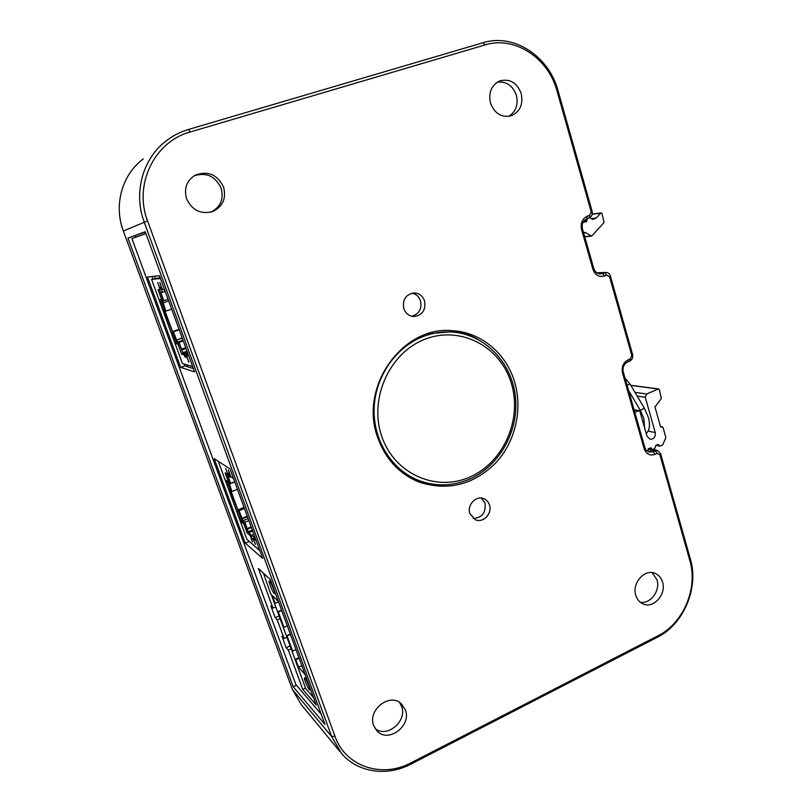 <?xml version="1.0" encoding="UTF-8"?>
<svg xmlns="http://www.w3.org/2000/svg" width="812" height="812" viewBox="0 0 812 812"><rect width="100%" height="100%" fill="white"/><g stroke="black" fill="none" stroke-linecap="round" stroke-linejoin="round"><path stroke-width="1.22" d="M424.899 339.274C389.384 352.723 368.587 399.139 381.813 436.531C394.5 474.147 436.44 492.265 470.097 476.928C503.968 462.129 522.664 418.657 511.124 382.594C500.09 346.338 460.242 325.267 424.899 339.274M469.823 479.019C453.066 486.226 436.196 486.764 419.215 480.633C392.338 470.483 373.337 441.099 374.099 409.278C374.799 377.458 395.312 347.313 423.022 336.574C432.319 332.981 441.789 331.458 451.431 331.996C484.277 333.905 511.448 361.929 515.356 395.972C519.436 429.995 500.121 465.641 469.823 479.019M396.763 467.824C402.671 472.858 409.157 476.725 416.241 479.435L416.982 479.73M377.681 437.455C385.517 459.186 399.392 474.086 419.317 482.166C448.021 491.29 473.508 484.865 495.777 462.881C515.458 441.698 522.918 409.319 514.503 381.67C506.099 353.281 480.836 332.037 452.162 330.667C402.661 325.551 358.742 387.05 377.681 437.455M416.302 480.917C425.112 484.145 434.187 485.464 443.514 484.886M373.693 725.613L377.062 731.013C388.288 743.548 411.846 725.755 405.361 709.871L401.351 703.801C389.943 692.291 367.247 709.992 373.693 725.613M399.524 702.421L401.564 706.318C407.533 720.924 387.263 738.352 375.225 728.729M186.577 198.747C191.997 210.156 200.574 214.469 212.318 211.699C222.711 206.857 226.457 198.666 223.574 187.105C217.413 174.529 207.994 170.53 195.306 175.098C186.648 180.558 183.745 188.435 186.577 198.747M194.068 175.818C206.349 172.042 215.373 176.163 221.118 188.171C223.939 198.991 220.61 206.958 211.14 212.064M635.806 595.369C637.075 599.429 639.45 602.26 642.921 603.854C653.406 609.071 666.652 594.262 662.541 582.082C661.212 577.789 658.674 574.866 654.939 573.323C644.545 568.633 631.685 583.341 635.806 595.369M652.168 572.633L656.999 579.819C660.592 590.628 650.371 604.351 640.232 602.21M490.499 103.124C494.67 113.619 501.583 117.841 511.235 115.791C520.045 111.721 523.375 104.271 521.202 93.461C516.868 82.519 509.672 78.358 499.613 80.987C491.331 85.351 488.296 92.73 490.499 103.124M497.32 82.164C506.414 81.2 512.768 85.564 516.371 95.248C518.452 104.626 515.924 111.66 508.789 116.37M403.797 308.611C405.645 313.483 408.994 316.122 413.866 316.538C422.423 315.269 425.995 310.062 424.564 300.907C422.646 295.801 419.114 293.142 413.968 292.939C405.706 294.502 402.326 299.729 403.797 308.611M412.07 293.152C416.191 294.096 419.002 296.674 420.504 300.887C422.017 308.895 419.104 314.021 411.765 316.254M469.874 513.61L475.375 519.751C483.14 523.415 492.579 513.417 489.453 504.912C488.408 501.826 486.459 499.725 483.607 498.598C475.893 495.3 466.768 505.226 469.874 513.61M481.414 498.081L484.987 503.146C486.104 512.697 482.166 517.792 473.173 518.452M249.01 541.208L259.881 550.749M151.996 276.527L152.9 278.983M184.05 363.979L184.76 365.897L193.357 368.557M258.429 568.522L272.933 608.107L270.883 606.036L275.166 617.688L277.237 619.84L284.078 638.496L281.967 636.243L286.189 647.763L288.331 650.087L302.724 689.347L316.203 705.009L270.416 579.616L258.429 568.522M275.451 606.98L272.933 608.107M279.744 618.703L277.237 619.84M286.575 637.359L284.078 638.496M147.49 277.054L180.68 367.379L194.565 371.855L159.436 275.654L147.49 277.054M214.216 458.678L245.254 543.147L262.682 558.443L229.979 468.869L214.216 458.678M145.906 233.582L131.93 238.626L295.883 684.577L321.268 714.316M290.818 648.95L288.331 650.087M305.485 688.038L302.724 689.347M249.122 541.502L245.254 543.147M184.76 365.897L180.68 367.379M289.772 646.108L286.189 647.763M278.78 616.064L275.166 617.688M306.408 680.131L309.402 687.043M274.141 590.568L271.066 583.239M299.1 658.177L295.791 659.709L298.542 667.231L301.841 665.688M298.542 667.231L305.038 674.437M281.703 610.533L277.704 612.126L273.654 601.063L275.156 603.306L272.335 595.592L278.404 601.479M275.156 603.306L278.516 601.804M277.998 611.68L281.551 610.096M290.442 634.466L286.433 635.989L282.424 625.027L283.946 627.331L287.286 625.819M286.758 635.613L290.28 633.999M278.354 612.035L283.946 627.331M287.113 635.989L292.655 651.143L295.974 649.61M295.791 659.709L295.091 659.628L291.112 648.768L292.655 651.143M295.426 659.314L298.928 657.69M309.027 685.967L309.981 689.967C309.098 689.987 307.575 687.297 305.413 681.887C304.419 679.076 304.175 677.695 304.703 677.756C305.84 678.781 307.281 681.512 309.027 685.967M274.091 593.278C272.243 591.704 267.808 580.012 269.432 580.986L269.665 581.148C271.208 582.397 275.238 592.303 274.608 593.339L274.091 593.278M271.015 593.856L305.657 688.515L313.442 697.457M270.7 594.008L263.443 573.16M164.014 289.387L165.486 292.208M182.192 337.965L176.468 339.995L173.453 331.783L172.56 331.631L165.019 311.077L165.892 311.128L162.43 300.744L163.821 300.765L160.746 292.361L162.491 292.3L161.334 289.163M182.253 338.147L176.468 339.995M183.005 340.198L177.584 342.126L176.833 340.066M183.268 340.938L179.076 342.431L177.584 342.126M164.227 309.605L176.864 343.385L179.361 343.923L183.228 353.778L179.076 342.431M181.523 349.14L185.725 347.637M181.665 350.053L186.029 348.49M182.659 352.753L187.014 351.19M185.532 354.844L183.228 353.778L187.034 352.408M162.491 292.3L164.795 291.518M168.074 299.313L163.821 300.765M163.192 302.835L168.673 300.958M179.188 329.763L173.453 331.783M165.892 311.128L171.667 309.139M179.046 329.347L172.56 331.631M186.821 351.829L188.445 355.108M188.78 356.021L186.455 355.412L187.978 354.986M162.075 288.717L159.487 287.418L161.629 287.509M161.334 288.656L160.157 289.559L157.731 282.617L159.487 287.418M159.467 289.59L162.989 299.192L161.669 299.638L158.015 289.651L160.157 289.559M160.827 299.638L164.45 309.524L163.161 309.971L159.365 299.628L161.669 299.638M187.257 355.128L185.583 354.692L187.44 353.514M188.891 362.101L186.983 357.453L184.903 356.894L185.583 354.692M186.455 355.412L188.709 362.172M161.344 287.316L159.781 282.454L162.349 289.458L164.44 289.366M172.855 333.123L171.565 333.58L163.161 309.971M173.118 333.174L171.565 333.58M176.864 343.385L175.575 343.841L171.829 333.62M179.361 343.923L175.575 343.841M182.944 353.707L181.644 354.164L178.061 344.379M185.339 354.316L184.03 354.783L181.644 354.164M184.903 356.894L184.03 354.783M160.157 277.623L151.57 279.419L160.482 278.516M192.627 366.567L182.406 363.482L151.57 279.419M156.797 278.151L158.929 277.927M155.244 278.191L154.524 276.232M187.684 366.801L186.963 364.862M218.286 461.307L246.95 539.432L259.769 550.445M230.09 489.311L241.915 520.888L245.072 523.436L248.411 532.581L252.745 531.21M234.678 481.729L230.649 483.353L227.776 475.497L230.04 477.03L229.025 474.269M230.04 477.03L230.862 476.705M244.036 507.368L237.886 509.906L230.841 490.671L231.958 491.493L237.429 489.271M244.473 508.545L239.032 510.799L237.886 509.906M232.932 478.095L233.927 479.669M254.268 535.382L255.344 538.336M229.106 474.005L227.908 474.715L225.675 468.331L227.319 472.817L230.019 474.604M233.491 478.471L230.76 476.634L228.365 470.097L229.745 474.431M256.176 540.609L253.242 538.163L254.745 537.838M252.309 530.013L248.178 531.758L251.649 535.676M251.436 535.088L250.197 535.615L247.183 533.098L243.833 523.953L240.697 521.395L236.85 511.57L225.533 480.054L228.527 482.155L225.107 472.828L227.908 474.715M255.455 544.192L253.659 539.868L251.05 537.676L252.502 541.919L250.197 535.615M227.015 474.106L229.776 481.648L228.527 482.155M251.05 537.676L251.7 535.534L254.623 537.493M248.878 520.614L244.899 522.278L243.011 520.766L239.032 510.799M248.178 531.758L244.899 522.278M247.193 528.551L251.162 526.886M248.147 518.624L243.011 520.766M253.242 538.163L255.272 544.273M247.254 529.231L251.385 527.495M247.447 516.706L242.311 518.848M231.958 491.493L228.852 482.095L230.649 483.353M247.274 516.219L241.844 518.472M227.431 481.384L230.314 489.23L229.075 489.727M253.791 534.073L251.7 535.534M245.072 523.436L243.833 523.953M248.411 532.581L247.183 533.098M238.068 511.073L236.85 511.57M238.413 511.337L237.185 511.844M229.563 484.043L234.759 481.952M241.915 520.888L240.697 521.395M127.971 238.139L293.213 686.749L324.962 724.466L145.226 231.724L127.971 238.139L145.358 232.07M293.213 686.749L296.431 685.226M655.111 454.344C649.925 456.05 646.271 454.172 644.129 448.691L622.52 372.992C621.363 366.892 623.281 362.477 628.285 359.736L630.406 358.853L631.837 355.544L609.579 276.801L606.696 275.136L604.524 275.978C599.063 277.41 595.196 275.177 592.922 269.29L581.554 229.481C580.326 223.087 582.316 218.601 587.512 216.033L589.725 215.231L591.217 211.871L557.012 90.924C548.415 58.038 514.595 35.555 485.119 44.904L190.16 132.011C154.331 141.582 133.452 184.679 147.581 220.925L334.97 736.251C345.313 766.569 382.026 778.576 411.105 762.783L658.268 635.623C683.399 623.251 698.137 588.101 689.895 560.818L659.912 454.811L657.182 453.4L655.111 454.344L653.051 451.685L657.497 450.477L660.562 453.563L690.454 559.316C699.02 587.715 683.704 624.276 657.537 637.166L410.963 764.122C387.111 776.749 357.706 772.659 341.507 753.465L331.631 736.514L144.201 222.052C133.138 192.799 142.77 158.107 166.795 140.415C173.392 135.442 180.65 131.777 188.577 129.433L483.15 42.701C513.884 32.987 549.074 56.434 558.017 90.65L592.1 211.262C592.699 214.449 591.715 216.682 589.126 217.961L586.924 218.763C583.036 220.681 581.544 224.041 582.468 228.822L593.785 268.518C595.003 272.04 597.267 273.847 600.565 273.928L605.914 272.426C608.097 272.477 609.599 273.674 610.391 276.009L632.589 354.55C633.157 357.584 632.203 359.787 629.716 361.147L627.605 362.03C623.86 364.08 622.428 367.379 623.291 371.947L644.829 447.453C645.631 449.98 647.174 451.523 649.448 452.101L653.051 451.685L650.554 451.127L648.179 451.665M143.318 158.888C121.983 174.621 113.487 205.213 123.343 230.994L292.381 689.449L301.364 704.775L340.015 751.648M449.635 331.875L427.559 333.854M477.03 338.908C468.9 334.321 460.171 331.55 450.833 330.606M599.327 273.857L602.474 273.522L604.524 275.978M135.929 237.185L135.401 235.754M589.735 217.677L592.456 219.463L595.917 218.225L601.063 212.876L602.057 213.617L604.026 222.529L591.735 236.099L585.178 232.415L583.747 233.308M582.996 222.437L586.487 221.656L587.269 218.631M634.832 412.415L638.8 410.699L639.897 411.278L646.991 436.217L650.138 439.333C653.954 439.17 655.66 436.907 655.243 432.542L645.276 397.261L646.687 394.003L658.268 389.009L659.364 389.598L661.354 398.54L654.979 406.954L660.481 426.533L663.059 427.498L665.881 437.536L662.704 444.946L659.709 446.143L657.872 444.499L655.822 445.423L654.837 448.488L652.31 449.472L650.94 447.767L648.402 448.752L647.824 451.472M627.077 385.233L630.051 384.056L644.332 408.121L648.291 417.327C650.382 424.686 649.691 430.096 646.23 433.557M628.6 390.562L640.343 410.405L644.332 408.121M657.182 453.4L655.122 450.751L647.956 449.168M606.696 275.136L604.646 272.69L597.053 272.994M292.381 689.449L331.631 736.514L334.97 736.251M123.343 230.994L147.581 220.925M411.105 762.783L410.963 764.122M188.577 129.433L190.16 132.011M658.268 635.623L657.537 637.166M483.15 42.701L485.119 44.904M689.895 560.818L690.454 559.316M558.017 90.65L557.012 90.924M659.912 454.811L660.562 453.563M592.1 211.262L591.217 211.871M589.126 217.961L589.725 215.231M586.924 218.763L587.512 216.033M644.129 448.691L644.829 447.453M582.468 228.822L581.554 229.481M622.52 372.992L623.291 371.947M593.785 268.518L592.922 269.29M628.285 359.736L627.605 362.03M630.406 358.853L629.716 361.147M631.837 355.544L632.589 354.55M610.391 276.009L609.579 276.801M634.121 409.918L638.8 410.699M648.159 431.162L655.243 432.542M629.868 395.018L631.371 395.231M637.187 396.083L645.276 397.261M634.974 392.348L646.687 394.003M630.863 385.426L658.268 389.009M660.724 426.95L661.567 427.112M660.532 426.655L661.983 426.929M656.715 445.017L659.09 445.524M657.375 444.722L658.958 445.057M649.336 448.336L651.691 448.853M649.986 448.041L651.559 448.386M583.189 222.062L586.487 221.656M584.143 220.691L587.076 220.326M584.731 220.093L586.934 219.819M591.481 218.783L595.917 218.225M591.43 218.59L596.282 217.971M592.171 214.297L600.545 213.17M584.691 236.637L591.227 235.987M584.183 232.516L585.178 232.415M625.088 378.23L630.051 384.056M640.343 410.405L643.845 418.525L644.566 427.691M417.033 481.242L419.317 482.166M652.746 449.432L657.497 450.477M605.914 272.426L596.749 272.802M634.081 409.776L639.227 410.639M630.792 385.304L658.664 388.958M660.481 426.513L662.419 426.868M655.984 445.352L659.709 446.143M648.615 448.66L652.31 449.472M592.222 214.074L601.063 212.876M584.741 236.789L591.735 236.099M448.244 331.773L451.431 331.996"/></g></svg>
